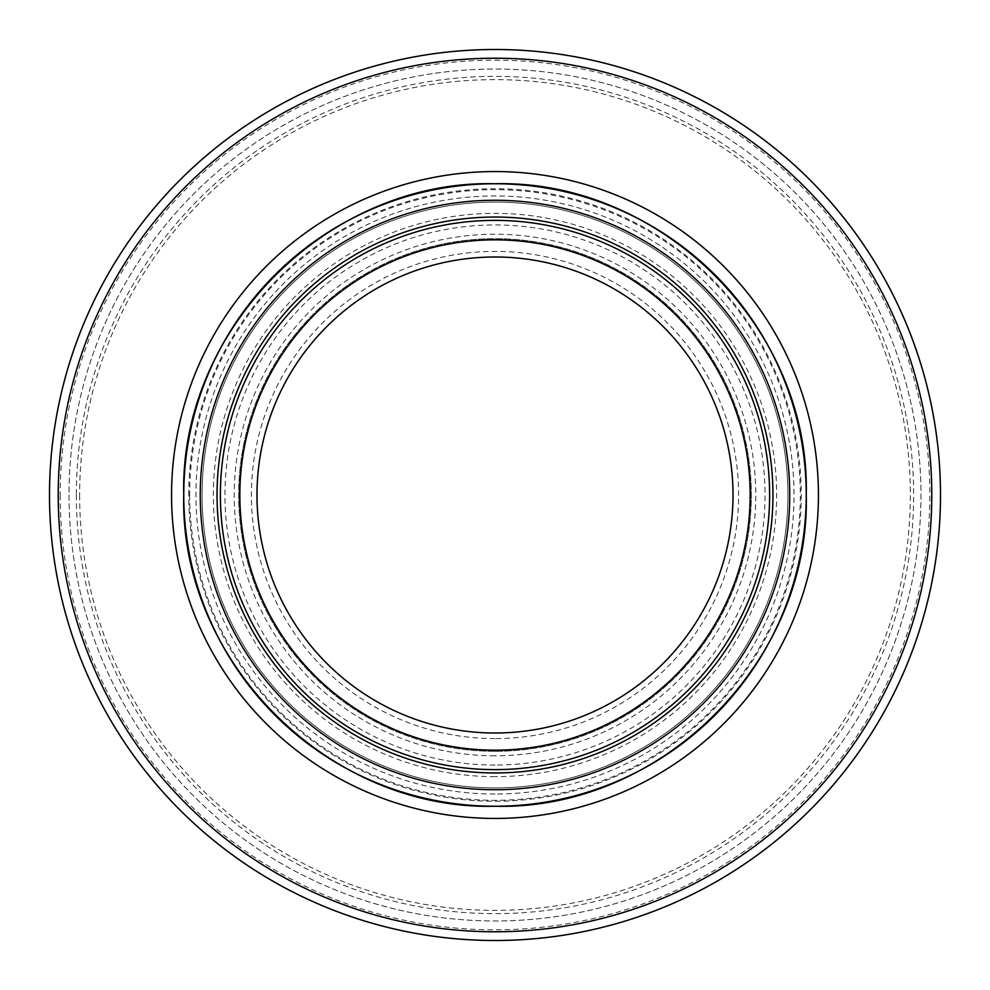 <?xml version="1.0" encoding="UTF-8"?>
<svg xmlns="http://www.w3.org/2000/svg" width="990" height="990" viewBox="0 0 990 990"><rect width="100%" height="100%" fill="white"/><g stroke="black" fill="none" stroke-linecap="round" stroke-linejoin="round"><path stroke-width="0.74" stroke-dasharray="4.95 3.71" d="M256.992 495A238.008 238.008 0 0 1 495 256.992A238.008 238.008 0 0 1 733.008 495A238.008 238.008 0 0 1 495 733.008M495 751.311A256.311 256.311 0 0 1 238.689 495A256.311 256.311 0 0 1 495 238.689A256.311 256.311 0 0 1 751.311 495A256.311 256.311 0 0 1 495 751.311A256.311 256.311 0 0 1 238.689 495A256.311 256.311 0 0 1 495 238.689A256.311 256.311 0 0 1 751.311 495A256.311 256.311 0 0 1 495 751.311A256.311 256.311 0 0 1 238.689 495A256.311 256.311 0 0 1 495 238.689A256.311 256.311 0 0 1 751.311 495A256.311 256.311 0 0 1 495 751.311A256.311 256.311 0 0 1 238.689 495A256.311 256.311 0 0 1 495 238.689A256.311 256.311 0 0 1 751.311 495A256.311 256.311 0 0 1 495 751.311M188.744 495A306.257 306.257 0 0 1 648.128 229.779A306.257 306.257 0 0 1 648.128 760.221A306.257 306.257 0 0 1 188.744 495M806.244 495A311.244 311.244 0 0 1 495 806.244A311.244 311.244 0 0 1 183.756 495A311.244 311.244 0 0 1 495 183.756A311.244 311.244 0 0 1 806.244 495A311.244 311.244 0 0 1 495 806.244A311.244 311.244 0 0 1 183.756 495A311.244 311.244 0 0 1 495 183.756A311.244 311.244 0 0 1 806.244 495M495 787.929A292.929 292.929 0 0 1 202.071 495A292.929 292.929 0 0 1 495 202.071A292.929 292.929 0 0 1 787.929 495A292.929 292.929 0 0 1 495 787.929A292.929 292.929 0 0 1 202.071 495A292.929 292.929 0 0 1 495 202.071A292.929 292.929 0 0 1 787.929 495A292.929 292.929 0 0 1 495 787.929A292.929 292.929 0 0 1 202.071 495A292.929 292.929 0 0 1 495 202.071A292.929 292.929 0 0 1 787.929 495A292.929 292.929 0 0 1 495 787.929A292.929 292.929 0 0 1 202.071 495A292.929 292.929 0 0 1 495 202.071A292.929 292.929 0 0 1 787.929 495A292.929 292.929 0 0 1 495 787.929A292.929 292.929 0 0 1 202.071 495A292.929 292.929 0 0 1 495 202.071A292.929 292.929 0 0 1 787.929 495A292.929 292.929 0 0 1 495 787.929A292.929 292.929 0 0 1 202.071 495A292.929 292.929 0 0 1 495 202.071A292.929 292.929 0 0 1 787.929 495A292.929 292.929 0 0 1 495 787.929M495 769.626A274.626 274.626 0 0 1 220.374 495A274.626 274.626 0 0 1 495 220.374A274.626 274.626 0 0 1 769.626 495A274.626 274.626 0 0 1 495 769.626M69.028 495A425.972 425.972 0 0 0 707.986 863.899A425.972 425.972 0 0 0 707.986 126.101A425.972 425.972 0 0 0 69.028 495A425.972 425.972 0 0 0 495 920.972A425.972 425.972 0 0 0 920.972 495A425.972 425.972 0 0 0 495 69.028A425.972 425.972 0 0 0 69.028 495A425.972 425.972 0 0 0 495 920.972A425.972 425.972 0 0 0 920.972 495A425.972 425.972 0 0 0 495 69.028A425.972 425.972 0 0 0 69.028 495M79.633 495A415.367 415.367 0 0 0 702.69 854.716A415.367 415.367 0 0 0 702.69 135.284A415.367 415.367 0 0 0 79.633 495M60.18 495A434.82 434.82 0 0 0 712.416 871.571A434.82 434.82 0 0 0 712.416 118.429A434.82 434.82 0 0 0 60.18 495M49.5 495A445.5 445.5 0 0 0 717.75 880.815A445.5 445.5 0 0 0 717.75 109.185A445.5 445.5 0 0 0 49.5 495M189.684 495A305.316 305.316 0 0 0 647.658 759.404A305.316 305.316 0 0 0 647.658 230.596A305.316 305.316 0 0 0 189.684 495M495 738.602A243.602 243.602 0 0 1 251.398 495A243.602 243.602 0 0 1 495 251.398A243.602 243.602 0 0 1 738.602 495A243.602 243.602 0 0 1 495 738.602M495 755.791A260.791 260.791 0 0 1 234.209 495A260.791 260.791 0 0 1 495 234.209A260.791 260.791 0 0 1 755.791 495A260.791 260.791 0 0 1 495 755.791M495 794.029A299.029 299.029 0 0 1 236.028 345.485A299.029 299.029 0 0 1 753.972 345.485A299.029 299.029 0 0 1 495 794.029M495 765.047A270.047 270.047 0 0 1 261.137 359.976A270.047 270.047 0 0 1 728.863 359.976A270.047 270.047 0 0 1 495 765.047M495 776.643A281.643 281.643 0 0 1 251.089 354.185A281.643 281.643 0 0 1 738.911 354.185A281.643 281.643 0 0 1 495 776.643M76.366 495A418.634 418.634 0 0 0 495 913.634A418.634 418.634 0 0 0 913.634 495A418.634 418.634 0 0 0 495 76.366A418.634 418.634 0 0 0 76.366 495"/><path stroke-width="1.49" d="M495 789.735A294.735 294.735 0 0 1 200.265 495A294.735 294.735 0 0 1 495 200.265A294.735 294.735 0 0 1 789.735 495A294.735 294.735 0 0 1 495 789.735M217.045 495A277.955 277.955 0 0 0 495 772.955A277.955 277.955 0 0 0 772.955 495A277.955 277.955 0 0 0 495 217.045A277.955 277.955 0 0 0 217.045 495M495 733.008A238.008 238.008 0 0 1 256.992 495A238.008 238.008 0 0 1 495 256.992A238.008 238.008 0 0 1 733.008 495A238.008 238.008 0 0 1 495 733.008A238.008 238.008 0 0 1 256.992 495A238.008 238.008 0 0 1 495 256.992A238.008 238.008 0 0 1 733.008 495A238.008 238.008 0 0 1 495 733.008A238.008 238.008 0 0 1 256.992 495M171.555 495A323.445 323.445 0 0 1 656.716 214.892A323.445 323.445 0 0 1 656.716 775.108A323.445 323.445 0 0 1 171.555 495A323.445 323.445 0 0 0 656.716 775.108A323.445 323.445 0 0 0 656.716 214.892A323.445 323.445 0 0 0 171.555 495M806.244 495A311.244 311.244 0 0 1 495 806.244A311.244 311.244 0 0 1 183.756 495A311.244 311.244 0 0 1 495 183.756A311.244 311.244 0 0 1 806.244 495M495 769.626A274.626 274.626 0 0 1 220.374 495A274.626 274.626 0 0 1 495 220.374A274.626 274.626 0 0 1 769.626 495A274.626 274.626 0 0 1 495 769.626A274.626 274.626 0 0 1 220.374 495A274.626 274.626 0 0 1 495 220.374A274.626 274.626 0 0 1 769.626 495A274.626 274.626 0 0 1 495 769.626M495 49.5A445.5 445.5 0 0 0 49.5 495A445.5 445.5 0 0 0 495 940.5A445.5 445.5 0 0 0 940.5 495A445.5 445.5 0 0 0 495 49.5A445.5 445.5 0 0 0 49.5 495A445.5 445.5 0 0 0 495 940.5A445.5 445.5 0 0 0 940.5 495A445.5 445.5 0 0 0 495 49.5M495 750.173A255.172 255.172 0 0 1 274.02 367.414A255.172 255.172 0 0 1 715.98 367.414A255.172 255.172 0 0 1 495 750.173M58.224 495A436.776 436.776 0 0 0 495 931.776A436.776 436.776 0 0 0 931.776 495A436.776 436.776 0 0 0 495 58.224A436.776 436.776 0 0 0 58.224 495M495 806.244C661.332 810.513 810.513 661.332 806.244 495C810.513 328.668 661.332 179.487 495 183.756C328.668 179.487 179.487 328.668 183.756 495C179.487 661.332 328.668 810.513 495 806.244"/></g></svg>
